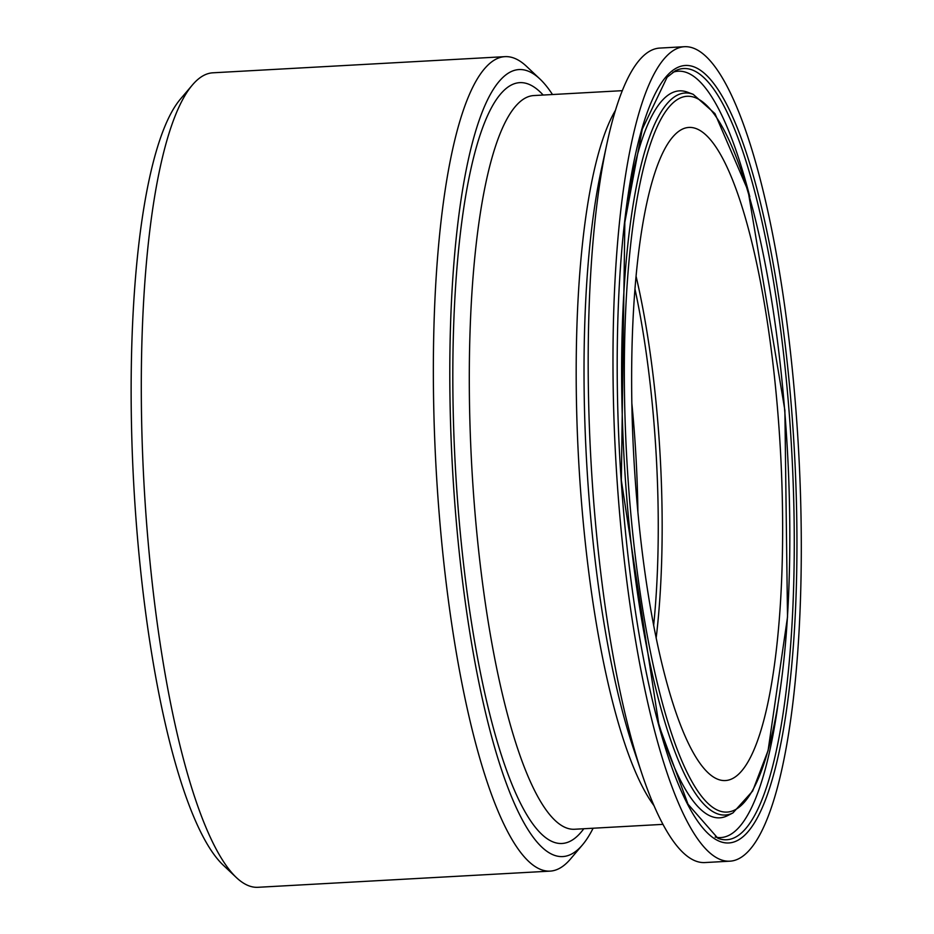 <?xml version="1.0" encoding="UTF-8"?>
<svg xmlns="http://www.w3.org/2000/svg" width="934" height="934" viewBox="0 0 934 934"><rect width="100%" height="100%" fill="white"/><g stroke="black" fill="none" stroke-linecap="round" stroke-linejoin="round"><path stroke-width="1.4" d="M593.113 828.236A394.195 88.438 -93.2 0 1 582.337 845.048L570.476 859.035A407.866 91.509 -93.2 0 1 550.044 871.13A407.866 91.509 -93.2 0 1 439.003 511.505A407.866 91.509 -93.2 0 1 486.451 66.606A407.866 91.509 -93.2 0 1 504.967 56.647A407.866 91.509 -93.2 0 1 526.601 66.419L539.934 79.005A394.195 88.438 -93.2 0 1 552.496 94.532M550.044 871.13L257.971 887.3A407.866 91.509 -93.2 0 1 236.337 877.528A407.866 91.509 -93.2 0 1 144.07 485.108A407.866 91.509 -93.2 0 1 192.462 84.912A407.866 91.509 -93.2 0 1 194.377 82.776A407.866 91.509 -93.2 0 1 212.882 72.805L504.967 56.647M236.337 877.528L222.993 864.931A394.195 88.438 -93.2 0 1 133.819 485.68A394.195 88.438 -93.2 0 1 180.589 98.899L192.462 84.912M631.886 403.663A292.237 65.567 -93.2 0 1 637.899 512.229M582.337 845.048A394.195 88.438 -93.2 0 1 459.435 554.166A394.195 88.438 -93.2 0 1 501.138 79.192A394.195 88.438 -93.2 0 1 539.934 79.005M674.22 135.36A327.063 73.377 -93.2 0 1 684.108 128.413A327.063 73.377 -93.2 0 1 780.404 449.884A327.063 73.377 -93.2 0 1 720.184 780.03A327.063 73.377 -93.2 0 1 635.33 481.045A327.063 73.377 -93.2 0 1 674.22 135.36M666.082 56.659A407.866 91.509 -93.2 0 1 684.599 46.7A407.866 91.509 -93.2 0 1 798.512 448.892A407.866 91.509 -93.2 0 1 729.688 861.195A407.866 91.509 -93.2 0 1 618.635 501.57A407.866 91.509 -93.2 0 1 666.082 56.659M729.688 861.195L704.843 862.561A407.866 91.509 -93.2 0 1 641.973 773.947A407.866 91.509 -93.2 0 1 607.053 143.089A407.866 91.509 -93.2 0 1 641.249 58.036A407.866 91.509 -93.2 0 1 659.766 48.078L684.599 46.7M662.942 824.36L574.422 829.264A367.412 82.425 -93.2 0 1 474.39 505.317A367.412 82.425 -93.2 0 1 517.132 104.538A367.412 82.425 -93.2 0 1 533.816 95.56L622.324 90.668M543.168 95.046A381.084 85.496 86.8 0 0 502.457 91.952A381.084 85.496 86.8 0 0 462.867 557.867A381.084 85.496 86.8 0 0 583.785 828.75M615.483 110.282A367.412 82.425 86.8 0 0 578.683 461.057A367.412 82.425 86.8 0 0 653.975 805.622M635.027 289.307A292.237 65.567 -93.2 0 1 653.637 625.535M656.147 638.167A292.797 65.695 86.8 0 0 636.124 276.476M675.422 70.751A386.209 86.652 -93.2 0 1 791.623 449.266A386.209 86.652 -93.2 0 1 717.907 838.3L688.043 804.244L659.007 725.613L621.344 480.356L624.834 222.362L642.265 129.172L667.109 77.218L675.422 70.751M667.95 74.697A389.361 87.352 86.8 0 0 656.73 717.697A389.361 87.352 86.8 0 0 796.737 569.448A389.361 87.352 86.8 0 0 667.95 74.697M672.819 72.292A383.769 86.103 -93.2 0 1 749.815 196.759M777.952 704.785A383.769 86.103 -93.2 0 1 715.14 837.062M671.056 104.783A358.458 80.417 -93.2 0 1 789.627 560.283A358.458 80.417 -93.2 0 1 660.735 696.764A358.458 80.417 -93.2 0 1 671.056 104.783M668.721 101.829A361.61 81.13 86.8 0 0 628.127 513.77A361.61 81.13 86.8 0 0 732.921 812.942L752.652 791.028L768.087 750.539L787.514 617.035L784.875 410.259L748.076 190.746L714.965 113.609L693.145 94.299A361.61 81.13 86.8 0 0 668.721 101.829M627.636 200.46A364.05 81.678 -93.2 0 1 662.871 99.763A364.05 81.678 -93.2 0 1 687.471 92.174L693.145 94.299M732.921 812.942L727.516 815.674A364.05 81.678 -93.2 0 1 656.1 714.65M641.973 773.947L633.369 748.274A374.16 83.943 -93.2 0 1 601.333 169.556L607.053 143.089"/></g></svg>
